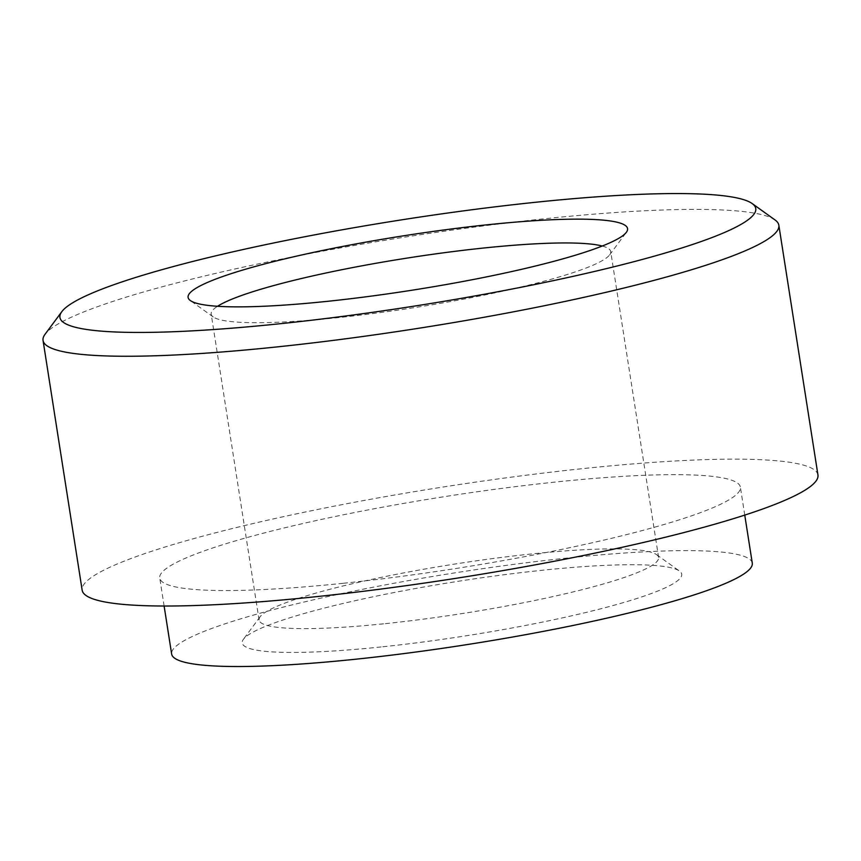 <?xml version="1.0" encoding="UTF-8"?>
<svg xmlns="http://www.w3.org/2000/svg" width="861" height="861" viewBox="0 0 861 861"><rect width="100%" height="100%" fill="white"/><g stroke="black" fill="none" stroke-linecap="round" stroke-linejoin="round"><path stroke-width="0.65" stroke-dasharray="4.3 3.23" d="M385.384 623.633A202.195 25.034 -8.9 0 0 658.611 557.476A202.195 25.034 -8.9 0 0 656.566 554.635A202.195 25.034 -8.9 0 0 454.974 564.03A202.195 25.034 -8.9 0 0 260.162 616.702A202.195 25.034 -8.9 0 0 259.086 620.038A202.195 25.034 -8.9 0 0 385.384 623.633M381.143 646.945A222.418 27.53 171.1 0 1 243.405 639.325A222.418 27.53 171.1 0 1 457.697 581.379A222.418 27.53 171.1 0 1 679.447 571.037A222.418 27.53 171.1 0 1 381.143 646.945M602.248 246.031A202.195 25.034 171.1 0 1 610.707 251.541A202.195 25.034 171.1 0 1 609.631 254.878A202.195 25.034 171.1 0 1 337.48 317.709A202.195 25.034 171.1 0 1 213.227 316.945A202.195 25.034 171.1 0 1 211.182 314.104A202.195 25.034 171.1 0 1 217.542 306.279M752.277 563.116A293.859 36.377 -8.9 0 0 456.33 572.64A293.859 36.377 -8.9 0 0 171.64 654.037M775.072 219.986A372.382 46.096 -8.9 0 0 403.809 237.281A372.382 46.096 -8.9 0 0 45.03 334.305M817.95 474.981A372.382 46.096 -8.9 0 0 442.92 487.046A372.382 46.096 -8.9 0 0 82.161 590.205M343.291 583.284A293.859 36.377 -8.9 0 0 740.374 487.122A293.859 36.377 -8.9 0 0 444.427 496.657A293.859 36.377 -8.9 0 0 159.737 578.054A293.859 36.377 -8.9 0 0 343.291 583.284M260.162 616.702L243.405 639.325M656.566 554.635L679.447 571.037M658.611 557.476L610.707 251.541M259.086 620.038L211.182 314.104M609.631 254.878L626.388 232.255M213.227 316.945L190.346 300.543M744.754 515.093L740.374 487.122M164.117 606.026L159.737 578.054"/><path stroke-width="1.29" d="M217.542 306.279A202.195 25.034 171.1 0 1 407.07 258.096A202.195 25.034 171.1 0 1 602.248 246.031M164.117 606.026L171.64 654.037A293.859 36.377 -8.9 0 0 355.184 659.268A293.859 36.377 -8.9 0 0 752.277 563.116L744.754 515.093M327.029 301.372A222.418 27.53 -8.9 0 0 626.388 232.255A222.418 27.53 -8.9 0 0 403.583 235.806A222.418 27.53 -8.9 0 0 190.346 300.543A222.418 27.53 -8.9 0 0 327.029 301.372M279.89 323.747A352.16 43.588 171.1 0 1 61.798 311.693A352.16 43.588 171.1 0 1 401.097 219.932A352.16 43.588 171.1 0 1 752.202 203.573A352.16 43.588 171.1 0 1 279.89 323.747M61.798 311.693L45.03 334.305A372.382 46.096 -8.9 0 0 43.05 340.439A372.382 46.096 -8.9 0 0 275.649 347.058A372.382 46.096 -8.9 0 0 778.839 225.216A372.382 46.096 -8.9 0 0 775.072 219.986L752.202 203.573M43.05 340.439L82.161 590.205A372.382 46.096 -8.9 0 0 314.76 596.824A372.382 46.096 -8.9 0 0 817.95 474.981L778.839 225.216"/></g></svg>
